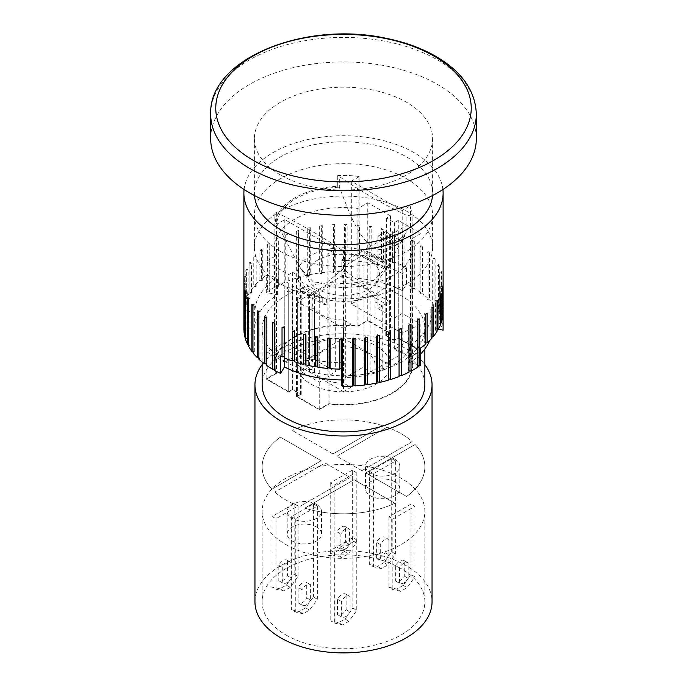 <?xml version="1.0" encoding="UTF-8"?>
<svg xmlns="http://www.w3.org/2000/svg" width="687" height="687" viewBox="0 0 687 687"><rect width="100%" height="100%" fill="white"/><g stroke="black" fill="none" stroke-linecap="round" stroke-linejoin="round"><path stroke-width="0.52" stroke-dasharray="3.44 2.58" d="M244.1 189.483A99.615 57.51 180 0 1 343.5 135.743A99.615 57.51 180 0 1 442.9 189.483M254.482 195.537A89.104 51.439 180 0 1 254.396 193.262A89.104 51.439 180 0 1 343.5 141.814A89.104 51.439 180 0 1 432.604 193.262A89.104 51.439 180 0 1 432.518 195.537M243.911 327.484L254.963 329.777A88.546 51.121 180 0 1 254.954 328.824A88.546 51.121 180 0 1 277.445 294.775L266.307 292.473L266.307 275.298A99.615 57.51 0 0 0 261.404 279.077L262.322 280.408L262.322 250.583L259.901 250.549L259.901 280.373A99.615 57.51 0 0 0 254.98 285.268L254.98 255.452A99.615 57.51 0 0 0 253.769 256.844L253.769 286.668A99.615 57.51 0 0 0 249.948 291.889L249.948 262.065A99.615 57.51 0 0 0 249.055 263.533L249.055 293.358A99.615 57.51 0 0 0 246.393 298.811L246.393 268.986A99.615 57.51 0 0 0 245.826 270.506L245.826 300.331A99.615 57.51 0 0 0 244.374 305.938L246.298 306.857L246.298 277.033L244.143 277.668L244.143 307.493A99.615 57.51 0 0 0 243.911 310.318L243.911 327.484A99.615 57.51 0 0 0 243.885 328.824M267.355 291.735L269.742 291.958L269.124 290.558L269.124 243.567L269.742 244.958L267.355 244.744L267.355 291.735A99.615 57.51 0 0 0 266.307 292.473M276.002 286.522L278.329 286.908L278.012 238.483L278.329 239.909L276.002 239.523L276.002 286.522A99.615 57.51 0 0 0 269.124 290.558M285.723 281.971L287.939 282.52L287.939 234.087L287.939 235.529L285.723 234.971L285.723 281.971A99.615 57.51 0 0 0 278.012 285.483M296.346 278.158L298.433 278.87L298.733 277.436L298.733 230.446L298.433 231.871L296.346 231.167L296.346 278.158A99.615 57.51 0 0 0 287.939 281.086M307.716 275.143L309.631 276.002L310.241 274.602L310.241 227.612L309.631 229.003L307.716 228.153L307.716 275.143A99.615 57.51 0 0 0 298.733 277.436M319.653 272.979L321.361 273.967L322.272 272.627L322.272 225.637L321.361 226.968L319.653 225.989L319.653 272.979A99.615 57.51 0 0 0 310.241 274.602M331.958 271.691L333.444 272.799L334.638 271.537L334.638 224.537L333.444 225.8L331.958 224.701L331.958 271.691A99.615 57.51 0 0 0 322.272 272.627M344.453 271.313L345.303 272.138L341.843 277.703A88.546 51.121 180 0 1 402.47 290.678L406.464 284.255L406.464 267.08A99.615 57.51 0 0 0 404.969 266.393L402.599 266.839L402.822 265.448A99.615 57.51 0 0 0 394.656 262.297L392.406 262.915L392.32 261.515A99.615 57.51 0 0 0 383.535 258.982L381.44 259.755L381.053 258.381A99.615 57.51 0 0 0 371.787 256.5L369.872 257.419L369.194 256.079A99.615 57.51 0 0 0 359.593 254.894L357.893 255.942L356.931 254.662A99.615 57.51 0 0 0 347.15 254.173L347.15 224.348L345.69 225.516L344.453 224.314L344.453 271.313A99.615 57.51 0 0 0 334.638 271.537M412.38 287.278L411.857 288.634L414.304 288.368L414.304 241.369L411.857 241.644L412.38 240.278L412.38 287.278A99.615 57.51 0 0 0 406.464 284.255M420.856 292.585L420.04 293.899L422.531 293.804L422.531 246.813L420.04 246.908L420.856 245.594L420.856 292.585A99.615 57.51 0 0 0 414.304 288.368M428.113 298.467L427.022 299.712L429.504 299.798L429.504 252.807L427.022 252.722L428.113 251.476L428.113 298.467A99.615 57.51 0 0 0 422.531 293.804M434.038 304.83L432.681 305.99L435.129 306.256L435.129 259.257L432.681 258.99L434.038 257.84L434.038 304.83A99.615 57.51 0 0 0 429.504 299.798M438.529 311.572L436.932 312.619L439.302 313.066L439.302 266.067L436.932 265.629L438.529 264.581L438.529 311.572A99.615 57.51 0 0 0 435.129 306.256M441.526 318.588L439.714 319.507L441.973 320.116L441.973 273.125L439.714 272.516L441.526 271.588L441.526 318.588A99.615 57.51 0 0 0 439.302 313.066M442.978 325.758L440.977 326.548L443.081 327.313L443.081 280.322L440.977 279.549L442.978 278.767L442.978 325.758A99.615 57.51 0 0 0 441.973 320.116M443.115 328.824A99.615 57.51 0 0 0 443.081 327.313M438.375 329.176L432.037 327.862A88.546 51.121 180 0 1 432.046 328.824A88.546 51.121 180 0 1 429.727 340.451M420.693 353.865A88.546 51.121 180 0 1 409.555 362.865L420.693 365.175M417.876 365.742L417.258 365.69L417.876 367.081M408.988 370.782L408.988 372.156M399.061 329.562L399.061 376.553M341.697 385.501L345.157 379.937A88.546 51.121 180 0 1 341.697 379.937M274.62 370.37L275.143 369.005L274.62 369.065M266.144 365.055L266.96 363.741L266.144 363.775M258.887 359.172L259.978 357.927L258.887 357.893M252.962 352.809L254.319 351.658L252.962 351.504M248.471 346.068L250.068 345.02L248.471 344.719M245.474 339.06L247.286 338.133L245.474 337.643M244.022 331.881L246.023 331.1L244.022 330.37M285.972 362.032A81.358 46.974 180 0 1 262.142 328.824A81.358 46.974 180 0 1 343.5 281.85A81.358 46.974 180 0 1 424.858 328.824A81.358 46.974 180 0 1 374.63 372.217A81.358 46.974 180 0 1 285.972 362.032M422.531 246.813A99.615 57.51 0 0 0 420.856 245.594M420.04 293.899L420.04 246.908M429.504 252.807A99.615 57.51 0 0 0 428.113 251.476M427.022 299.712L427.022 252.722M435.129 259.257A99.615 57.51 0 0 0 434.038 257.84M432.681 305.99L432.681 258.99M439.302 266.067A99.615 57.51 0 0 0 438.529 264.581M436.932 312.619L436.932 265.629M441.973 273.125A99.615 57.51 0 0 0 441.526 271.588M439.714 319.507L439.714 272.516M443.081 280.322A99.615 57.51 0 0 0 442.978 278.767M440.977 326.548L440.977 279.549M442.626 287.535L440.702 286.625L442.857 285.99M442.626 317.36L440.702 316.441L440.702 286.625M440.702 316.441L442.626 315.874M440.607 294.663L438.899 293.615L441.174 293.143M437.052 301.593L435.584 300.425L437.945 300.125M432.02 308.205L430.818 306.943L433.231 306.814M425.597 314.397L424.678 313.066L427.099 313.109M425.597 344.221L424.678 342.89L424.678 313.066M424.678 342.89L425.597 342.907M417.876 320.082L417.258 318.691L419.645 318.905M417.258 365.69L417.258 318.691M408.988 325.166L408.671 323.74L410.998 324.127M408.671 370.731L408.671 323.74M399.061 328.12L401.277 328.678M388.267 333.204L388.567 331.778L390.654 332.491M388.567 333.118L388.567 331.778M376.759 336.037L377.369 334.646L379.284 335.496M377.369 335.909L377.369 334.646M364.728 338.021L365.639 336.682L367.347 337.669M365.639 337.901L365.639 336.682M352.362 339.112L353.556 337.849L355.042 338.949M353.556 339.043L353.556 337.849M339.85 339.301L341.31 338.133L342.547 339.335M327.407 338.579L329.107 337.532L330.069 338.811M315.213 336.974L317.128 336.055L317.806 337.394M303.465 334.492L305.56 333.719L305.947 335.093M292.344 331.177L294.594 330.559L294.68 331.958M294.594 331.933L294.594 330.559M282.031 327.089L284.401 326.643L284.178 328.034M284.178 356.51L284.401 326.643M284.401 356.467L284.178 357.85M272.696 322.28L275.143 322.014L274.62 323.371M275.143 369.005L275.143 322.014M264.469 316.836L266.96 316.75L266.144 318.064M266.96 363.741L266.96 316.75M257.496 310.842L259.978 310.936L258.887 312.181M259.978 357.927L259.978 310.936M251.871 304.393L254.319 304.659L252.962 305.818M254.319 351.658L254.319 304.659M247.698 297.583L250.068 298.029L248.471 299.077M250.068 345.02L250.068 298.029M245.027 290.524L247.286 291.133L245.474 292.061M247.286 338.133L247.286 291.133M243.919 283.336L246.023 284.1L244.022 284.89M246.023 331.1L246.023 284.1M244.374 305.938L244.374 276.114A99.615 57.51 0 0 0 244.143 277.668M244.374 276.114L246.298 277.033M246.298 306.857L244.143 307.493M246.393 268.986L248.101 270.034L245.826 270.506M249.948 262.065L251.416 263.224L249.055 263.533M254.98 255.452L256.182 256.706L253.769 256.844M261.404 279.077L261.404 249.252A99.615 57.51 0 0 0 259.901 250.549M261.404 249.252L262.322 250.583M262.322 280.408L259.901 280.373M269.124 243.567A99.615 57.51 0 0 0 267.355 244.744M269.742 291.958L269.742 244.958M278.012 238.483A99.615 57.51 0 0 0 276.002 239.523M278.329 286.908L278.329 239.909M287.939 234.087A99.615 57.51 0 0 0 285.723 234.971M287.939 282.52L287.939 235.529M298.733 230.446A99.615 57.51 0 0 0 296.346 231.167M298.433 278.87L298.433 231.871M310.241 227.612A99.615 57.51 0 0 0 307.716 228.153M309.631 276.002L309.631 229.003M322.272 225.637A99.615 57.51 0 0 0 319.653 225.989M321.361 273.967L321.361 226.968M334.638 224.537A99.615 57.51 0 0 0 331.958 224.701M333.444 272.799L333.444 225.8M347.15 224.348A99.615 57.51 0 0 0 344.453 224.314M359.593 254.894L359.593 225.07L357.893 226.117L356.931 224.838L356.931 254.662M359.593 225.07A99.615 57.51 0 0 0 356.931 224.838M371.787 256.5L371.787 226.676L369.872 227.595L369.194 226.255L369.194 256.079M371.787 226.676A99.615 57.51 0 0 0 369.194 226.255M383.535 258.982L383.535 229.157L381.44 229.93L381.053 228.556L381.053 258.381M383.535 229.157A99.615 57.51 0 0 0 381.053 228.556M394.656 262.297L394.656 232.472L392.406 233.091L392.32 231.691L392.32 261.515M394.656 232.472A99.615 57.51 0 0 0 392.32 231.691M392.406 262.915L392.406 233.091M404.969 266.393L404.969 236.568L402.599 237.015L402.822 235.624L402.822 265.448M404.969 236.568A99.615 57.51 0 0 0 402.822 235.624M402.599 266.839L402.599 237.015M414.304 241.369A99.615 57.51 0 0 0 412.38 240.278M411.857 288.634L411.857 241.644M347.15 254.173L345.69 255.341L345.303 254.963L345.303 272.138M345.69 255.341L345.69 225.516M357.893 255.942L357.893 226.117M369.872 257.419L369.872 227.595M381.44 259.755L381.44 229.93M341.843 277.703L341.843 260.536L345.303 254.963M402.47 290.678L402.47 273.512A88.546 51.121 0 0 0 341.843 260.536M406.464 267.08L402.47 273.512M440.607 324.487L438.899 323.44L440.607 323.088M438.899 323.44L438.899 293.615M437.052 331.409L435.584 330.249L437.052 330.061M435.584 330.249L435.584 300.425M432.02 338.03L430.818 336.767L432.02 336.699M430.818 336.767L430.818 306.943M341.31 339.326L341.31 338.133M329.107 338.734L329.107 337.532M317.128 337.291L317.128 336.055M305.56 335.007L305.56 333.719M246.393 298.811L248.101 299.858L245.826 300.331M248.101 299.858L248.101 270.034M249.948 291.889L251.416 293.048L249.055 293.358M251.416 293.048L251.416 263.224M254.98 285.268L256.182 286.531L253.769 286.668M256.182 286.531L256.182 256.706M420.693 348L409.555 345.698A88.546 51.121 0 0 0 432.046 311.649A88.546 51.121 0 0 0 432.037 310.696L443.089 312.98M432.037 327.862L432.037 310.696M409.555 362.865L409.555 345.698M345.157 379.937L345.157 362.762L341.697 368.335M284.53 358.004L284.53 349.786A88.546 51.121 0 0 0 345.157 362.762M280.536 356.218L284.53 349.786M266.307 275.298L277.445 277.608A88.546 51.121 0 0 0 254.954 311.649A88.546 51.121 0 0 0 254.963 312.611L243.911 310.318M254.963 329.777L254.963 312.611M277.445 294.775L277.445 277.608M210.677 138.628A132.823 76.686 180 0 1 343.5 61.942A132.823 76.686 180 0 1 476.323 138.628M280.494 174.996A89.104 51.439 180 0 1 254.396 138.628A89.104 51.439 180 0 1 343.5 87.18A89.104 51.439 180 0 1 432.604 138.628A89.104 51.439 180 0 1 377.601 186.151A89.104 51.439 180 0 1 280.494 174.996M424.858 384.875A81.358 46.974 0 0 0 343.5 337.901A81.358 46.974 0 0 0 262.142 384.875M285.972 544.611A81.358 46.974 0 0 0 374.63 554.795A81.358 46.974 0 0 0 424.858 511.394A81.358 46.974 0 0 0 343.5 464.429A81.358 46.974 0 0 0 262.142 511.394A81.358 46.974 0 0 0 285.972 544.611M394.767 481.802A17.158 9.901 0 0 0 376.064 479.655A17.158 9.901 0 0 0 365.475 488.801A17.158 9.901 0 0 0 382.633 498.71A17.158 9.901 0 0 0 399.791 488.801A17.158 9.901 0 0 0 394.767 481.802M316.501 526.989A17.158 9.901 0 0 0 297.797 524.842A17.158 9.901 0 0 0 287.209 533.988A17.158 9.901 0 0 0 304.367 543.898A17.158 9.901 0 0 0 321.525 533.988A17.158 9.901 0 0 0 316.501 526.989M298.064 506.001L294.156 503.734L272.078 516.478L275.994 518.737L298.064 506.001L298.064 576.487L294.156 574.229L286.324 585.075L279.91 588.785L272.078 586.973L275.994 589.231L283.825 591.043L290.24 587.333L298.064 576.487M411.006 504.052L388.936 516.796L392.844 519.054L414.922 506.31L411.006 504.052L411.006 574.547L403.175 585.393L396.76 589.094L388.936 587.291L392.844 589.549L400.676 591.361L407.09 587.651L414.922 576.805L411.006 574.547M352.302 470.166L330.232 482.909L334.148 485.168L356.218 472.424L352.302 470.166L352.302 540.66L344.479 551.498L338.064 555.208L330.232 553.396L334.148 555.663L341.971 557.466L348.395 553.765L356.218 542.919L352.302 540.66M356.768 539.888L352.852 537.629L330.782 550.373L334.698 552.631L356.768 539.888L356.768 610.382L352.852 608.124L345.029 618.97L338.605 622.671L330.782 620.868L334.698 623.126L342.521 624.93L348.936 621.228L356.768 610.382M334.698 552.631L334.698 623.126M330.782 550.373L330.782 620.868M352.852 537.629L352.852 608.124M346.119 594.289A7.961 4.594 120 0 0 345.801 594.066A7.961 4.594 120 0 0 337.515 599.262L337.515 614.625A8.527 4.921 120 0 0 337.557 614.65A8.527 4.921 120 0 0 346.119 609.652L346.119 594.289L350.035 596.548L350.035 611.911A8.527 4.921 -60 0 1 341.465 616.909A8.527 4.921 -60 0 1 341.422 616.883L341.422 601.52A7.961 4.594 -60 0 1 349.709 596.325A7.961 4.594 -60 0 1 350.035 596.548M356.218 472.424L356.218 542.919M334.148 485.168L334.148 555.663M330.232 482.909L330.232 553.396M345.578 526.826A7.961 4.594 120 0 0 345.252 526.603A7.961 4.594 120 0 0 336.965 531.79L336.965 547.161A8.527 4.921 120 0 0 337.008 547.178A8.527 4.921 120 0 0 345.578 542.189L345.578 526.826L349.485 529.084L349.485 544.447A8.527 4.921 -60 0 1 340.924 549.445A8.527 4.921 -60 0 1 340.881 549.42L340.881 534.057A7.961 4.594 -60 0 1 349.168 528.861A7.961 4.594 -60 0 1 349.485 529.084M414.922 506.31L414.922 576.805M392.844 519.054L392.844 589.549M388.936 516.796L388.936 587.291M404.274 560.712A7.961 4.594 120 0 0 403.947 560.498A7.961 4.594 120 0 0 395.669 565.684L395.669 581.047A8.527 4.921 120 0 0 395.703 581.073A8.527 4.921 120 0 0 404.274 576.075L404.274 560.712L408.19 562.971L408.19 578.334A8.527 4.921 -60 0 1 399.619 583.332A8.527 4.921 -60 0 1 399.576 583.306L399.576 567.943A7.961 4.594 -60 0 1 407.863 562.756A7.961 4.594 -60 0 1 408.19 562.971M275.994 518.737L275.994 589.231M272.078 516.478L272.078 586.973M294.156 503.734L294.156 574.229M287.424 560.394A7.961 4.594 120 0 0 287.097 560.18A7.961 4.594 120 0 0 278.81 565.367L278.81 580.73A8.527 4.921 120 0 0 278.853 580.755A8.527 4.921 120 0 0 287.424 575.758L287.424 560.394L291.331 562.653L291.331 578.025A8.527 4.921 -60 0 1 282.769 583.014A8.527 4.921 -60 0 1 282.726 582.988L282.726 567.625A7.961 4.594 -60 0 1 291.013 562.438A7.961 4.594 -60 0 1 291.331 562.653M341.971 557.466L338.064 555.208M344.479 551.498L348.395 553.765M336.965 547.161L340.881 549.42M336.965 531.79L340.881 534.057M345.578 542.189L349.485 544.447M400.676 591.361L396.76 589.094M403.175 585.393L407.09 587.651M283.825 591.043L279.91 588.785M286.324 585.075L290.24 587.333M342.521 624.93L338.605 622.671M345.029 618.97L348.936 621.228M395.669 581.047L399.576 583.306M395.669 565.684L399.576 567.943M404.274 576.075L408.19 578.334M278.81 580.73L282.726 582.988M278.81 565.367L282.726 567.625M287.424 575.758L291.331 578.025M337.515 614.625L341.422 616.883M337.515 599.262L341.422 601.52M346.119 609.652L350.035 611.911M316.501 504.395A17.158 9.901 180 0 1 321.525 511.394A17.158 9.901 180 0 1 304.367 521.304A17.158 9.901 180 0 1 287.209 511.394A17.158 9.901 180 0 1 297.797 502.249A17.158 9.901 180 0 1 316.501 504.395M291.374 516.641L295.29 518.9L317.36 506.156L313.444 503.897L291.374 516.641L291.374 609.73L295.29 611.988L303.113 613.792L309.528 610.09L317.36 599.244L313.444 596.986L305.621 607.832L299.197 611.533L291.374 609.73M394.767 459.208A17.158 9.901 180 0 1 399.791 466.207A17.158 9.901 180 0 1 382.633 476.117A17.158 9.901 180 0 1 365.475 466.207A17.158 9.901 180 0 1 376.064 457.061A17.158 9.901 180 0 1 394.767 459.208M369.64 471.454L373.556 473.712L395.626 460.968L391.71 458.71L369.64 471.454L369.64 564.542L373.556 566.801L381.379 568.604L387.803 564.903L395.626 554.057L391.71 551.798L383.887 562.644L377.472 566.346L369.64 564.542M313.444 503.897L313.444 596.986M317.36 506.156L317.36 599.244M295.29 518.9L295.29 611.988M310.627 600.086A7.961 4.594 -60 0 1 302.34 605.281A7.961 4.594 -60 0 1 302.022 605.058L302.022 589.695A8.527 4.921 -60 0 1 310.584 584.697A8.527 4.921 -60 0 1 310.627 584.723L310.627 600.086L306.711 597.827L306.711 582.464A8.527 4.921 120 0 0 306.677 582.439A8.527 4.921 120 0 0 298.106 587.437L298.106 602.8A7.961 4.594 120 0 0 298.433 603.023A7.961 4.594 120 0 0 306.711 597.827M391.71 458.71L391.71 551.798M395.626 460.968L395.626 554.057M373.556 473.712L373.556 566.801M388.894 554.898A7.961 4.594 -60 0 1 380.607 560.094A7.961 4.594 -60 0 1 380.289 559.871L380.289 544.508A8.527 4.921 -60 0 1 388.851 539.51A8.527 4.921 -60 0 1 388.894 539.535L388.894 554.898L384.978 552.64L384.978 537.277A8.527 4.921 120 0 0 384.943 537.251A8.527 4.921 120 0 0 376.373 542.249L376.373 557.612A7.961 4.594 120 0 0 376.699 557.835A7.961 4.594 120 0 0 384.978 552.64M381.379 568.604L377.472 566.346M383.887 562.644L387.803 564.903M388.894 539.535L384.978 537.277M380.289 559.871L376.373 557.612M380.289 544.508L376.373 542.249M303.113 613.792L299.197 611.533M305.621 607.832L309.528 610.09M310.627 584.723L306.711 582.464M302.022 605.058L298.106 602.8M302.022 589.695L298.106 587.437M254.954 601.769A88.546 51.121 180 0 1 343.5 550.648A88.546 51.121 180 0 1 432.046 601.769M285.972 634.986A81.358 46.974 0 0 0 374.63 645.17A81.358 46.974 0 0 0 424.858 601.769A81.358 46.974 0 0 0 343.5 554.804A81.358 46.974 0 0 0 262.142 601.769A81.358 46.974 0 0 0 285.972 634.986M262.142 364.685A88.546 51.121 180 0 1 343.5 333.745A88.546 51.121 180 0 1 424.858 364.685M280.494 283.86A89.104 51.439 0 0 0 377.601 295.006A89.104 51.439 0 0 0 432.604 247.483A89.104 51.439 0 0 0 343.5 196.044A89.104 51.439 0 0 0 254.396 247.483A89.104 51.439 0 0 0 280.494 283.86M275.848 255.813A69.181 39.94 180 0 1 274.319 247.483A69.181 39.94 180 0 1 357.936 208.419L367.76 202.751L390.456 215.855L386.549 218.114L394.372 222.631L398.288 220.372L420.985 233.477L411.152 239.153A69.181 39.94 180 0 1 412.681 247.483A69.181 39.94 180 0 1 329.064 286.548L319.24 292.215L296.544 279.111L300.451 276.852L292.628 272.335L288.712 274.594L266.015 261.489L275.848 255.813L275.848 373.307L266.015 378.975L288.712 392.079L288.712 274.594M280.494 251.459A89.104 51.439 -0 0 0 377.601 262.606A89.104 51.439 -0 0 0 432.604 215.083A89.104 51.439 -0 0 0 343.5 163.635A89.104 51.439 -0 0 0 254.396 215.083A89.104 51.439 -0 0 0 280.494 251.459M367.76 202.751L367.76 320.236L357.936 325.913A69.181 39.94 0 0 0 274.319 364.969A69.181 39.94 0 0 0 275.848 373.307M357.936 208.419L357.936 325.913M390.456 215.855L390.456 333.341L367.76 320.236M411.152 239.153L411.152 356.639L420.985 350.963L398.288 337.858L398.288 220.372M420.985 233.477L420.985 350.963M329.064 286.548L329.064 404.033A69.181 39.94 0 0 0 412.681 364.969A69.181 39.94 0 0 0 411.152 356.639M319.24 292.215L319.24 409.71L329.064 404.033M296.544 279.111L296.544 396.605L319.24 409.71M266.015 261.489L266.015 378.975M292.628 272.335L292.628 389.821L288.712 392.079M300.451 276.852L300.451 394.347L292.628 389.821M296.544 396.605L300.451 394.347M310.627 383.947A46.484 26.836 0 0 0 361.293 389.769A46.484 26.836 0 0 0 389.984 364.969A46.484 26.836 0 0 0 343.5 338.133A46.484 26.836 0 0 0 297.016 364.969A46.484 26.836 0 0 0 310.627 383.947M343.5 391.633L309.502 372.002L314.397 372.002A31.542 18.214 0 0 0 343.74 383.183L350.937 387.339L343.5 391.633L343.5 328.369L309.502 308.738L314.397 308.738A31.542 18.214 0 0 0 343.74 319.919L350.937 324.075L343.5 328.369M305.071 360.495L312.92 360.495A31.542 18.214 0 0 0 311.958 364.969A31.542 18.214 0 0 0 312.92 369.443L305.071 369.443L297.325 364.969L305.071 360.495L305.071 297.231L312.92 297.231A31.542 18.214 0 0 0 311.958 301.705A31.542 18.214 0 0 0 312.92 306.179L305.071 306.179L297.325 301.705L305.071 297.231M389.675 364.969L382.238 369.262L375.042 365.106A31.542 18.214 0 0 0 375.042 364.969A31.542 18.214 0 0 0 349.709 347.115A31.542 18.214 0 0 0 314.397 357.944L309.502 357.944L343.5 338.313L389.675 364.969L389.675 301.705L382.238 305.998L375.042 301.842A31.542 18.214 0 0 0 375.042 301.705A31.542 18.214 0 0 0 349.709 283.851A31.542 18.214 0 0 0 314.397 294.68L309.502 294.68L343.5 275.049L389.675 301.705M390.456 333.341L386.549 335.6L394.372 340.117L398.288 337.858M386.549 218.114L386.549 335.6M394.372 222.631L394.372 340.117M343.5 338.313L343.5 275.049M309.502 357.944L309.502 294.68M314.397 357.944L314.397 294.68M375.042 365.106L375.042 301.842M382.238 369.262L382.238 305.998M297.325 364.969L297.325 301.705M305.071 369.443L305.071 306.179M312.92 369.443L312.92 306.179M312.92 360.495L312.92 297.231M350.937 387.339L350.937 324.075M343.74 383.183L343.74 319.919M314.397 372.002L314.397 308.738M309.502 372.002L309.502 308.738M389.675 333.341L385.768 335.6L394.372 340.572L398.288 338.313L420.204 350.963L410.551 356.536A68.623 39.623 180 0 1 412.123 364.969A68.623 39.623 180 0 1 328.884 403.681L319.24 409.254L297.325 396.605L301.232 394.347L292.628 389.374L288.712 391.633L266.796 378.975L276.449 373.41A68.623 39.623 180 0 1 274.877 364.969A68.623 39.623 180 0 1 358.116 326.256L367.76 320.692L389.675 333.341L389.675 233.923L385.768 236.191L394.372 241.154L398.288 238.896L402.204 241.154L402.204 313.461L420.204 323.852L410.551 329.425L410.551 206.641A68.623 39.623 180 0 1 412.123 215.083A68.623 39.623 180 0 1 412.097 216.147L406.111 215.083A504.842 291.468 180 0 1 339.326 176.525L337.729 175.597A68.623 39.623 180 0 1 358.116 176.37A2.052 1.185 180 0 1 359.129 176.688L359.129 299.463L351.323 303.972L402.204 333.341L410.002 328.841A2.052 1.185 180 0 1 410.551 329.425L410.551 356.536M367.76 320.692L367.76 293.572L385.768 303.972L385.768 231.665L389.675 233.923M292.628 389.374L292.628 289.957L288.712 292.215L284.796 289.957L284.796 362.255L266.796 351.864L276.449 346.291L276.449 223.515A68.623 39.623 180 0 1 274.877 215.083A68.623 39.623 180 0 1 275.118 211.751L276.715 212.669A504.842 291.468 180 0 1 343.5 251.227L345.338 254.688A68.623 39.623 180 0 1 328.884 253.795A2.052 1.185 180 0 1 327.871 253.477L335.677 248.969L335.677 371.753L284.796 342.375L276.998 346.883A2.052 1.185 180 0 1 276.449 346.291L276.449 373.41M288.712 391.633L288.712 292.215M301.232 394.347L301.232 294.929L292.628 289.957M297.325 396.605L297.325 297.188L301.232 294.929M328.884 403.681L328.884 376.57L319.24 382.144L301.232 371.753L301.232 299.446L308.669 295.152L292.233 285.663L284.796 289.957M319.24 409.254L319.24 382.144M420.204 350.963L420.204 323.852M398.288 338.313L398.288 238.896M394.372 340.572L394.372 241.154M385.768 335.6L385.768 236.191M302.168 286.883A46.484 26.836 0 0 0 310.627 293.572A46.484 26.836 0 0 0 322.22 298.459L322.22 303.877A46.484 26.836 0 0 0 326.703 305.045L326.703 299.618A46.484 26.836 0 0 0 389.984 274.594A46.484 26.836 0 0 0 386.85 264.899L386.85 270.317A46.484 26.836 0 0 0 384.832 267.732L384.832 262.305A46.484 26.836 0 0 0 364.78 250.738L364.78 256.157A46.484 26.836 0 0 0 359.825 254.886L359.825 249.467A46.484 26.836 0 0 0 297.016 274.594A46.484 26.836 0 0 0 299.97 284.023L299.97 289.442A46.484 26.836 0 0 0 302.168 292.31L302.168 286.883L322.22 298.459M266.796 378.975L266.796 351.864M385.768 231.665L377.936 236.191L394.372 245.68L402.204 241.154M301.232 299.446L297.325 297.188M358.116 326.256L358.116 299.146L367.76 293.572M284.796 362.255L292.233 357.97L308.669 367.459L301.232 371.753M328.884 253.795L328.884 376.57A2.052 1.185 180 0 1 327.871 376.253L335.677 371.753M327.871 253.477L327.871 376.253M308.669 295.152L308.669 367.459M292.233 285.663L292.233 357.97M412.097 216.147L412.097 338.923L394.372 349.159L402.204 353.676L370.894 371.753L363.071 367.227L345.338 377.464L345.338 254.688M412.097 338.923A68.623 39.623 180 0 1 345.338 377.464M394.372 349.159L394.372 237.092L402.204 241.609L370.894 259.686L370.894 371.753M402.204 241.609L402.204 353.676M358.116 176.37L358.116 299.146A2.052 1.185 180 0 1 359.129 299.463M402.204 313.461L394.372 317.978L377.936 308.489L385.768 303.972M377.936 236.191L377.936 308.489M394.372 245.68L394.372 317.978M275.118 211.751L275.118 222.459L276.715 223.387L300.571 268.325L313.315 281.902L325.732 283.405L343.5 268.729C356.776 281.739 367.21 285.354 374.81 279.575L388.438 265.38L406.111 232.584L406.111 225.791L412.097 226.856L394.372 237.092M275.118 222.459A68.623 39.623 180 0 1 337.729 186.314L337.729 175.597M276.715 212.669L276.715 223.387A66.914 38.635 180 0 1 339.326 187.233L337.729 186.314M335.677 248.969L284.796 219.6L276.998 224.099A2.052 1.185 180 0 1 276.449 223.515M276.998 224.099L276.998 346.883M284.796 219.6L284.796 342.375M326.703 299.618A504.842 291.468 0 0 0 299.97 284.023M359.825 249.467A504.842 291.468 0 0 0 386.85 264.899M368.936 289.279A35.973 20.765 0 0 0 376.974 282.202A35.973 20.765 0 0 0 343.5 253.829A35.973 20.765 0 0 0 310.026 282.202A35.973 20.765 0 0 0 368.936 289.279M384.832 262.305L364.78 250.738M406.111 232.584C397.258 241.206 387.253 254.456 373.084 247.715C356.742 236.002 347.845 208.35 339.326 187.233L339.326 176.525M343.5 268.729L343.5 261.945L406.111 225.791L406.111 215.083M359.825 254.886A504.842 291.468 0 0 0 386.85 270.317M384.832 267.732L364.78 256.157M302.168 292.31L322.22 303.877M326.703 305.045A504.842 291.468 0 0 0 299.97 289.442M370.894 259.686L363.071 255.16L345.338 265.397L343.5 261.945L343.5 251.227M363.071 255.16L363.071 367.227M359.129 176.688L351.323 181.188L402.204 210.565L410.002 206.057A2.052 1.185 180 0 1 410.551 206.641M410.002 206.057L410.002 328.841M402.204 210.565L402.204 333.341M351.323 181.188L351.323 303.972M304.805 508.14L354.063 479.706L304.805 508.14A81.358 46.974 180 0 0 394.853 503.253L354.063 479.724M354.063 479.706L394.853 503.27A81.358 46.974 0 0 1 304.805 508.157M382.195 425.528L382.195 425.511A81.358 46.974 0 0 0 292.147 430.414L292.147 430.414A81.358 46.974 180 0 1 382.195 425.511L332.937 453.944L382.195 425.528M332.937 453.944L292.147 430.397L332.937 453.961M321.19 460.728L271.932 489.161A81.358 46.974 180 0 1 262.142 466.825A81.358 46.974 180 0 1 280.408 437.172L321.19 460.728L280.408 437.19A81.358 46.974 0 0 0 262.142 466.842A81.358 46.974 0 0 0 271.932 489.178L321.19 460.745M412.166 441.638L361.894 470.664L412.166 441.638A81.358 46.974 0 0 0 387.125 427.194L387.125 427.194A81.358 46.974 180 0 1 412.166 441.638M361.894 470.664L336.845 456.202L361.894 470.681M336.845 456.202L387.125 427.177L336.845 456.22M406.592 496.478L365.81 472.922L415.068 444.489A81.358 46.974 180 0 1 424.858 466.825A81.358 46.974 180 0 1 406.592 496.478A81.358 46.974 0 0 0 424.858 466.842A81.358 46.974 0 0 0 415.068 444.506L365.81 472.939L406.592 496.478M325.106 462.986L350.155 477.465L325.106 463.004L274.834 492.029L325.106 462.986M274.834 492.029L274.834 492.012A81.358 46.974 0 0 0 299.875 506.491L299.875 506.491A81.358 46.974 180 0 1 274.834 492.012M350.155 477.439L299.875 506.474L350.155 477.465M476.323 114.102A132.823 76.686 -0 0 0 343.5 37.416A132.823 76.686 -0 0 0 210.677 114.102M432.046 328.824L432.046 311.649M254.954 328.824L254.954 311.649M254.396 138.628L254.396 193.262M432.604 138.628L432.604 193.262M424.858 349.005L424.858 328.824M262.142 362.015L262.142 328.824M337.008 547.178L340.924 549.445M345.252 526.603L349.168 528.861M395.703 581.073L399.619 583.332M403.947 560.498L407.863 562.756M278.853 580.755L282.769 583.014M287.097 560.18L291.013 562.438M337.557 614.65L341.465 616.909M345.801 594.066L349.709 596.325M321.525 533.988L321.525 511.394M287.209 533.988L287.209 511.394M399.791 488.801L399.791 466.207M365.475 488.801L365.475 466.207M380.607 560.094L376.699 557.835M388.851 539.51L384.943 537.251M302.34 605.281L298.433 603.023M310.584 584.697L306.677 582.439M424.858 601.769L424.858 511.394M262.142 601.769L262.142 511.394M254.396 215.083L254.396 247.483M432.604 215.083L432.604 247.483M412.681 247.483L412.681 364.969M274.319 247.483L274.319 364.969M375.042 364.969L375.042 301.705M311.958 364.969L311.958 301.705M389.984 364.969L389.984 274.594M297.016 364.969L297.016 274.594M274.877 364.969L274.877 215.083M376.974 282.202L388.438 265.38M310.026 282.202L300.571 268.325M412.123 364.969L412.123 215.083"/><path stroke-width="1.03" d="M442.9 189.483A99.615 57.51 180 0 1 443.115 193.262A99.615 57.51 180 0 1 381.62 246.393A99.615 57.51 180 0 1 273.057 233.923A99.615 57.51 180 0 1 243.885 193.262A99.615 57.51 180 0 1 244.1 189.483M432.518 195.537A89.104 51.439 180 0 1 375.763 241.206A89.104 51.439 180 0 1 280.494 229.63A89.104 51.439 180 0 1 254.482 195.537M442.626 315.874L442.857 315.805A99.615 57.51 0 0 0 443.089 312.98L443.089 330.155A99.615 57.51 0 0 0 443.115 328.824L443.115 193.262M443.089 330.155L438.375 329.176M429.727 340.451A88.546 51.121 180 0 1 420.693 353.865M390.654 379.482L388.567 378.777L388.267 380.203L388.267 333.204A99.615 57.51 0 0 0 390.654 332.491L390.654 379.482A99.615 57.51 0 0 0 399.061 376.553L399.061 329.562A99.615 57.51 0 0 0 401.277 328.678L401.277 375.669A99.615 57.51 0 0 0 408.988 372.156L408.988 325.166A99.615 57.51 0 0 0 410.998 324.127L410.998 371.117A99.615 57.51 0 0 0 417.876 367.081L417.876 320.082A99.615 57.51 0 0 0 419.645 318.905L419.645 365.905A99.615 57.51 0 0 0 420.693 365.175L420.693 348A99.615 57.51 0 0 0 425.597 344.221L425.597 314.397A99.615 57.51 0 0 0 427.099 313.109L427.099 342.933A99.615 57.51 0 0 0 432.02 338.03L432.02 308.205A99.615 57.51 0 0 0 433.231 306.814L433.231 336.63A99.615 57.51 0 0 0 437.052 331.409L437.052 301.593A99.615 57.51 0 0 0 437.945 300.125L437.945 329.94A99.615 57.51 0 0 0 440.607 324.487L440.607 294.663A99.615 57.51 0 0 0 441.174 293.143L441.174 322.967A99.615 57.51 0 0 0 442.626 317.36L442.626 287.535A99.615 57.51 0 0 0 442.857 285.99L442.857 315.805M419.645 365.905L417.876 365.742M410.998 371.117L408.988 370.782M401.277 375.669L399.061 375.119M379.284 382.496L377.369 381.637L376.759 383.037L376.759 336.037A99.615 57.51 0 0 0 379.284 335.496L379.284 382.496A99.615 57.51 0 0 0 388.267 380.203M367.347 384.66L365.639 383.672L364.728 385.012L364.728 338.021A99.615 57.51 0 0 0 367.347 337.669L367.347 384.66A99.615 57.51 0 0 0 376.759 383.037M355.042 385.948L353.556 384.849L352.362 386.103L352.362 339.112A99.615 57.51 0 0 0 355.042 338.949L355.042 385.948A99.615 57.51 0 0 0 364.728 385.012M341.697 379.937A88.546 51.121 180 0 1 284.53 366.961L280.536 373.393L280.536 356.218A99.615 57.51 0 0 0 282.031 356.914L282.031 327.089A99.615 57.51 0 0 0 284.178 328.034L284.178 357.85A99.615 57.51 0 0 0 292.344 361.001L294.594 360.383L294.68 361.783A99.615 57.51 0 0 0 303.465 364.316L303.465 334.492A99.615 57.51 0 0 0 305.947 335.093L305.947 364.917A99.615 57.51 0 0 0 309.871 365.785A99.615 57.51 0 0 0 315.213 366.798L315.213 336.974A99.615 57.51 0 0 0 317.806 337.394L317.806 367.219A99.615 57.51 0 0 0 327.407 368.404L327.407 338.579A99.615 57.51 0 0 0 330.069 338.811L330.069 368.636A99.615 57.51 0 0 0 339.85 369.125L339.85 339.301A99.615 57.51 0 0 0 342.547 339.335L342.547 386.334A99.615 57.51 0 0 0 352.362 386.103M342.547 386.334L341.697 385.501L341.31 339.326M274.62 369.065L272.696 369.28L272.696 322.28A99.615 57.51 0 0 0 274.62 323.371L274.62 370.37A99.615 57.51 0 0 0 280.536 373.393M266.144 363.775L264.469 363.835L264.469 316.836A99.615 57.51 0 0 0 266.144 318.064L266.144 365.055A99.615 57.51 0 0 0 272.696 369.28M258.887 357.893L257.496 357.841L257.496 310.842A99.615 57.51 0 0 0 258.887 312.181L258.887 359.172A99.615 57.51 0 0 0 264.469 363.835M252.962 351.504L251.871 351.383L251.871 304.393A99.615 57.51 0 0 0 252.962 305.818L252.962 352.809A99.615 57.51 0 0 0 257.496 357.841M248.471 344.719L247.698 344.582L247.698 297.583A99.615 57.51 0 0 0 248.471 299.077L248.471 346.068A99.615 57.51 0 0 0 251.871 351.383M245.474 337.643L245.027 337.523L245.027 290.524A99.615 57.51 0 0 0 245.474 292.061L245.474 339.06A99.615 57.51 0 0 0 247.698 344.582M244.022 330.37L243.919 283.336A99.615 57.51 0 0 0 244.022 284.89L244.022 331.881A99.615 57.51 0 0 0 245.027 337.523M243.885 193.262L243.885 328.824A99.615 57.51 0 0 0 243.919 330.327M425.597 342.907L427.099 342.933M388.567 378.777L388.567 333.118M377.369 381.637L377.369 335.909M365.639 383.672L365.639 337.901M353.556 384.849L353.556 339.043M292.344 361.001L292.344 331.177A99.615 57.51 0 0 0 294.68 331.958L294.68 361.783M294.594 360.383L294.594 331.933M282.031 356.914L284.178 356.51M440.607 323.088L441.174 322.967M437.052 330.061L437.945 329.94M432.02 336.699L433.231 336.63M339.85 369.125L341.31 367.957M327.407 368.404L329.107 367.356L330.069 368.636M329.107 367.356L329.107 338.734M315.213 366.798L317.128 365.879L317.806 367.219M317.128 365.879L317.128 337.291M303.465 364.316L305.56 363.543L305.947 364.917M305.56 363.543L305.56 335.007M284.53 366.961L284.53 358.004M249.579 192.849A132.823 76.686 180 0 1 210.677 138.628L210.677 114.102A132.823 76.686 -0 0 0 249.579 168.324A132.823 76.686 -0 0 0 437.421 168.324A132.823 76.686 -0 0 0 476.323 114.102L476.323 138.628A132.823 76.686 180 0 1 394.329 209.475A132.823 76.686 180 0 1 249.579 192.849M262.142 362.015L262.142 384.875A81.358 46.974 0 0 0 285.972 418.082A81.358 46.974 0 0 0 374.63 428.267A81.358 46.974 0 0 0 424.858 384.875L424.858 349.005M424.858 364.685A88.546 51.121 180 0 1 432.046 384.875L432.046 601.769A88.546 51.121 180 0 1 377.386 649.009A88.546 51.121 180 0 1 280.889 637.922A88.546 51.121 180 0 1 254.954 601.769L254.954 384.875A88.546 51.121 180 0 1 262.142 364.685M432.046 384.875A88.546 51.121 180 0 1 377.386 432.106A88.546 51.121 180 0 1 280.889 421.019A88.546 51.121 180 0 1 254.954 384.875M433.815 160.303A127.722 73.741 180 0 1 220.123 127.241A127.722 73.741 180 0 1 376.562 36.926A127.722 73.741 180 0 1 433.815 160.303M476.323 114.102C475.481 91.5 462.66 72.65 437.868 57.545C422.857 48.562 405.304 42.087 385.201 38.12C304.693 20.739 208.616 58.833 210.677 114.102"/></g></svg>
